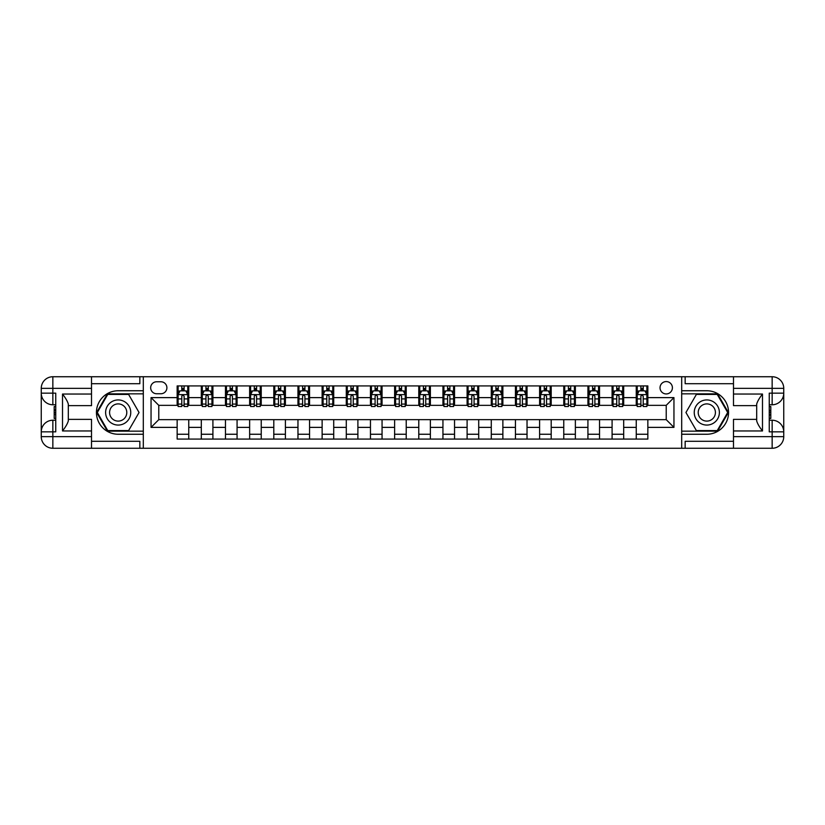 <?xml version="1.0" encoding="UTF-8"?>
<svg xmlns="http://www.w3.org/2000/svg" width="825" height="825" viewBox="0 0 825 825"><rect width="100%" height="100%" fill="white"/><g stroke="black" fill="none" stroke-linecap="round" stroke-linejoin="round"><path stroke-width="1.24" d="M666.218 381.573A6.188 6.188 0 0 0 660.031 387.76A6.188 6.188 0 0 0 666.218 393.938A6.188 6.188 0 0 0 672.406 387.76A6.188 6.188 0 0 0 666.218 381.573M733.487 383.697L685.163 383.697L685.163 376.736L681.687 376.736L681.687 390.751L706.808 390.751A21.749 21.749 0 0 1 728.558 412.5A21.749 21.749 0 0 1 706.808 434.249L681.687 434.249L681.687 448.264L681.687 376.736L143.313 376.736L143.313 448.264L733.487 448.264L733.487 436.662L772.148 436.662L772.148 431.836L769.251 431.836L769.251 393.164L772.148 393.164L772.148 388.338L733.487 388.338L733.487 394.041L762.486 394.041L762.486 430.959C759.392 426.989 757.463 423.637 756.69 420.915L756.69 404.085C757.463 401.363 759.392 398.011 762.486 394.041M156.657 393.752L160.906 393.752A5.992 5.992 0 0 0 166.898 387.76A5.992 5.992 0 0 0 160.906 381.769L156.657 381.769A5.992 5.992 0 0 0 150.666 387.76A5.992 5.992 0 0 0 156.657 393.752M177.148 427.381L151.047 427.381L151.047 397.619L177.148 397.619L177.148 405.343L158.782 405.343L158.782 419.657L177.148 419.657L177.148 439.075L647.852 439.075L647.852 419.657L666.218 419.657L666.218 405.343L647.852 405.343L647.852 397.619L673.953 397.619L673.953 427.381L647.852 427.381M647.852 397.619L647.852 385.925L177.148 385.925L177.148 397.619M636.25 385.925L636.25 405.343L637.22 405.343M640.891 405.343L643.211 405.343M646.882 405.343L647.852 405.343M636.25 405.343L622.72 405.343M612.088 385.925L612.088 405.343L613.058 405.343M616.729 405.343L619.049 405.343M612.088 405.343L598.558 405.343M587.926 385.925L587.926 405.343L588.895 405.343M592.567 405.343L594.887 405.343M587.926 405.343L574.396 405.343M563.764 385.925L563.764 405.343L564.733 405.343M568.404 405.343L570.725 405.343M563.764 405.343L550.234 405.343M539.602 385.925L539.602 405.343L540.571 405.343M544.242 405.343L546.562 405.343M539.602 405.343L526.072 405.343M515.439 385.925L515.439 405.343L516.409 405.343M520.08 405.343L522.4 405.343M515.439 405.343L501.909 405.343M491.277 385.925L491.277 405.343L492.236 405.343M495.918 405.343L498.228 405.343M491.277 405.343L477.737 405.343M467.105 385.925L467.105 405.343L468.074 405.343M471.745 405.343L474.066 405.343M467.105 405.343L453.575 405.343M442.942 385.925L442.942 405.343L443.912 405.343M447.583 405.343L449.903 405.343M442.942 405.343L429.412 405.343M418.78 385.925L418.78 405.343L419.75 405.343M423.421 405.343L425.741 405.343M418.78 405.343L405.25 405.343M394.618 385.925L394.618 405.343L395.588 405.343M399.259 405.343L401.579 405.343M394.618 405.343L381.088 405.343M370.456 385.925L370.456 405.343L371.425 405.343M375.097 405.343L377.417 405.343M370.456 405.343L356.926 405.343M346.294 385.925L346.294 405.343L347.263 405.343M350.934 405.343L353.255 405.343M346.294 405.343L332.764 405.343M322.132 385.925L322.132 405.343L323.091 405.343M326.772 405.343L329.082 405.343M322.132 405.343L308.591 405.343M297.969 385.925L297.969 405.343L298.928 405.343M302.6 405.343L304.92 405.343M297.969 405.343L284.429 405.343M273.797 385.925L273.797 405.343L274.766 405.343M278.438 405.343L280.758 405.343M273.797 405.343L260.267 405.343M249.635 385.925L249.635 405.343L250.604 405.343M254.275 405.343L256.596 405.343M249.635 405.343L236.105 405.343M225.472 385.925L225.472 405.343L226.442 405.343M230.113 405.343L232.433 405.343M225.472 405.343L211.943 405.343M201.31 385.925L201.31 405.343L202.28 405.343M205.951 405.343L208.271 405.343M201.31 405.343L187.78 405.343M177.148 405.343L178.118 405.343M181.789 405.343L184.109 405.343M177.148 419.657L188.75 419.657L188.75 439.075M647.852 419.657L188.75 419.657M188.75 385.925L188.75 405.343M177.148 390.751L178.118 390.751M181.789 390.751L184.109 390.751M187.78 390.751L188.75 390.751M177.148 434.249L188.75 434.249M201.31 419.657L201.31 439.075M212.912 385.925L212.912 405.343M201.31 390.751L202.28 390.751M205.951 390.751L208.271 390.751M211.943 390.751L212.912 390.751M212.912 419.657L212.912 439.075M201.31 434.249L212.912 434.249M225.472 419.657L225.472 439.075M237.074 419.657L237.074 439.075M225.472 434.249L237.074 434.249M237.074 385.925L237.074 405.343M225.472 390.751L226.442 390.751M230.113 390.751L232.433 390.751M236.105 390.751L237.074 390.751M249.635 419.657L249.635 439.075M261.236 419.657L261.236 439.075M249.635 434.249L261.236 434.249M261.236 385.925L261.236 405.343M249.635 390.751L250.604 390.751M254.275 390.751L256.596 390.751M260.267 390.751L261.236 390.751M273.797 419.657L273.797 439.075M285.398 419.657L285.398 439.075M273.797 434.249L285.398 434.249M285.398 385.925L285.398 405.343M273.797 390.751L274.766 390.751M278.438 390.751L280.758 390.751M284.429 390.751L285.398 390.751M297.969 419.657L297.969 439.075M309.561 419.657L309.561 439.075M297.969 434.249L309.561 434.249M309.561 385.925L309.561 405.343M297.969 390.751L298.928 390.751M302.6 390.751L304.92 390.751M308.591 390.751L309.561 390.751M322.132 419.657L322.132 439.075M333.723 419.657L333.723 439.075M322.132 434.249L333.723 434.249M333.723 385.925L333.723 405.343M322.132 390.751L323.091 390.751M326.772 390.751L329.082 390.751M332.764 390.751L333.723 390.751M346.294 419.657L346.294 439.075M357.895 419.657L357.895 439.075M346.294 434.249L357.895 434.249M357.895 385.925L357.895 405.343M346.294 390.751L347.263 390.751M350.934 390.751L353.255 390.751M356.926 390.751L357.895 390.751M370.456 419.657L370.456 439.075M382.058 419.657L382.058 439.075M370.456 434.249L382.058 434.249M382.058 385.925L382.058 405.343M370.456 390.751L371.425 390.751M375.097 390.751L377.417 390.751M381.088 390.751L382.058 390.751M394.618 419.657L394.618 439.075M406.22 419.657L406.22 439.075M394.618 434.249L406.22 434.249M406.22 385.925L406.22 405.343M394.618 390.751L395.588 390.751M399.259 390.751L401.579 390.751M405.25 390.751L406.22 390.751M418.78 419.657L418.78 439.075M430.382 419.657L430.382 439.075M418.78 434.249L430.382 434.249M430.382 385.925L430.382 405.343M418.78 390.751L419.75 390.751M423.421 390.751L425.741 390.751M429.412 390.751L430.382 390.751M442.942 419.657L442.942 439.075M454.544 419.657L454.544 439.075M442.942 434.249L454.544 434.249M454.544 385.925L454.544 405.343M442.942 390.751L443.912 390.751M447.583 390.751L449.903 390.751M453.575 390.751L454.544 390.751M467.105 419.657L467.105 439.075M478.706 419.657L478.706 439.075M467.105 434.249L478.706 434.249M478.706 385.925L478.706 405.343M467.105 390.751L468.074 390.751M471.745 390.751L474.066 390.751M477.737 390.751L478.706 390.751M491.277 419.657L491.277 439.075M502.868 419.657L502.868 439.075M491.277 434.249L502.868 434.249M502.868 385.925L502.868 405.343M491.277 390.751L492.236 390.751M495.918 390.751L498.228 390.751M501.909 390.751L502.868 390.751M515.439 419.657L515.439 439.075M527.031 419.657L527.031 439.075M515.439 434.249L527.031 434.249M527.031 385.925L527.031 405.343M515.439 390.751L516.409 390.751M520.08 390.751L522.4 390.751M526.072 390.751L527.031 390.751M539.602 419.657L539.602 439.075M551.203 419.657L551.203 439.075M539.602 434.249L551.203 434.249M551.203 385.925L551.203 405.343M539.602 390.751L540.571 390.751M544.242 390.751L546.562 390.751M550.234 390.751L551.203 390.751M563.764 419.657L563.764 439.075M575.365 419.657L575.365 439.075M563.764 434.249L575.365 434.249M575.365 385.925L575.365 405.343M563.764 390.751L564.733 390.751M568.404 390.751L570.725 390.751M574.396 390.751L575.365 390.751M587.926 419.657L587.926 439.075M599.528 419.657L599.528 439.075M587.926 434.249L599.528 434.249M599.528 385.925L599.528 405.343M587.926 390.751L588.895 390.751M592.567 390.751L594.887 390.751M598.558 390.751L599.528 390.751M612.088 419.657L612.088 439.075M623.69 419.657L623.69 439.075M612.088 434.249L623.69 434.249M623.69 385.925L623.69 405.343M612.088 390.751L613.058 390.751M616.729 390.751L619.049 390.751M622.72 390.751L623.69 390.751M636.25 419.657L636.25 439.075M636.25 434.249L647.852 434.249M636.25 390.751L637.22 390.751M640.891 390.751L643.211 390.751M646.882 390.751L647.852 390.751M158.782 405.343L151.047 397.619M158.782 419.657L151.047 427.381M673.953 397.619L666.218 405.343M673.953 427.381L666.218 419.657M184.109 388.431L181.789 388.431M187.78 404.085L184.109 404.085L184.109 406.508L187.78 406.508L187.78 394.711L185.842 390.854L180.046 390.854L178.118 394.711L178.118 406.508L181.789 406.508L181.789 404.085L178.118 404.085M178.118 394.711L178.118 385.925M187.78 394.711L187.78 385.925M181.789 390.854L181.789 385.925M184.109 385.925L184.109 390.854M184.109 404.085L184.109 396.165L182.82 395.01L181.799 396.01L181.789 404.085M208.271 388.431L205.951 388.431M211.943 404.085L208.271 404.085L208.271 406.508L211.943 406.508L211.943 394.711L210.004 390.854L204.208 390.854L202.28 394.711L202.28 406.508L205.951 406.508L205.951 404.085L202.28 404.085M202.28 394.711L202.28 385.925M211.943 394.711L211.943 385.925M205.951 390.854L205.951 385.925M208.271 385.925L208.271 390.854M208.271 404.085L208.271 396.165L206.982 395.01L205.961 396.01L205.951 404.085M232.433 388.431L230.113 388.431M236.105 404.085L232.433 404.085L232.433 406.508L236.105 406.508L236.105 394.711L234.176 390.854L228.37 390.854L226.442 394.711L226.442 406.508L230.113 406.508L230.113 404.085L226.442 404.085M226.442 394.711L226.442 385.925M236.105 394.711L236.105 385.925M230.113 390.854L230.113 385.925M232.433 385.925L232.433 390.854M232.433 404.085L232.433 396.165L231.155 395.01L230.123 396.01L230.113 404.085M256.596 388.431L254.275 388.431M260.267 404.085L256.596 404.085L256.596 406.508L260.267 406.508L260.267 394.711L258.338 390.854L252.532 390.854L250.604 394.711L250.604 406.508L254.275 406.508L254.275 404.085L250.604 404.085M250.604 394.711L250.604 385.925M260.267 394.711L260.267 385.925M254.275 390.854L254.275 385.925M256.596 385.925L256.596 390.854M256.596 404.085L256.596 396.165L255.317 395.01L254.286 396.01L254.275 404.085M280.758 388.431L278.438 388.431M284.429 404.085L280.758 404.085L280.758 406.508L284.429 406.508L284.429 394.711L282.501 390.854L276.705 390.854L274.766 394.711L274.766 406.508L278.438 406.508L278.438 404.085L274.766 404.085M274.766 394.711L274.766 385.925M284.429 394.711L284.429 385.925M278.438 390.854L278.438 385.925M280.758 385.925L280.758 390.854M280.758 404.085L280.758 396.165L279.479 395.01L278.448 396.01L278.438 404.085M111.901 401.62A12.561 12.561 0 0 0 107.302 418.78A12.561 12.561 0 0 0 124.472 423.38A12.561 12.561 0 0 0 129.071 406.22A12.561 12.561 0 0 0 111.901 401.62M113.881 405.054A8.601 8.601 0 0 0 110.736 416.8A8.601 8.601 0 0 0 122.492 419.946A8.601 8.601 0 0 0 125.637 408.2A8.601 8.601 0 0 0 113.881 405.054M139.054 412.5L128.618 430.578L107.755 430.578L97.319 412.5L107.755 394.422L128.618 394.422L139.054 412.5M700.528 423.38A12.561 12.561 0 0 0 717.698 418.78A12.561 12.561 0 0 0 713.099 401.62A12.561 12.561 0 0 0 695.929 406.22A12.561 12.561 0 0 0 700.528 423.38M702.508 419.946A8.601 8.601 0 0 0 714.264 416.8A8.601 8.601 0 0 0 711.119 405.054A8.601 8.601 0 0 0 699.363 408.2A8.601 8.601 0 0 0 702.508 419.946M696.382 394.422L717.245 394.422L727.681 412.5L717.245 430.578L696.382 430.578L685.946 412.5L696.382 394.422M91.513 436.662L91.513 448.264L52.852 448.264A11.602 11.602 0 0 1 41.25 436.662L52.852 436.662L52.852 431.836L55.749 431.836L55.749 393.164L52.852 393.164L52.852 376.736L91.513 376.736L91.513 388.338L41.25 388.338L41.25 436.662A11.602 11.602 0 0 0 52.852 448.264L52.852 436.662L91.513 436.662L91.513 430.959L62.514 430.959L62.514 394.041C65.608 398.011 67.537 401.363 68.31 404.085L68.31 420.915C67.537 423.637 65.608 426.989 62.514 430.959M91.513 383.697L139.838 383.697L139.838 376.736L143.313 376.736L143.313 390.751L118.192 390.751A21.749 21.749 0 0 0 96.442 412.5A21.749 21.749 0 0 0 118.192 434.249L143.313 434.249L143.313 448.264L91.513 448.264M62.514 394.041L91.513 394.041L91.513 388.338M91.513 394.041L91.513 405.642L68.31 405.642M68.31 419.358L91.513 419.358L91.513 430.959M139.838 376.736L91.513 376.736M41.25 431.836A11.602 11.602 0 0 1 52.852 420.234A11.602 11.602 0 0 0 41.25 431.836L52.852 431.836L52.852 420.234L55.749 420.234M55.749 404.766L52.852 404.766L52.852 393.164L41.25 393.164A11.602 11.602 0 0 0 52.852 404.766A11.602 11.602 0 0 1 41.25 393.164M139.838 448.264L139.838 441.303L91.513 441.303M52.852 376.736A11.602 11.602 0 0 0 41.25 388.338A11.602 11.602 0 0 1 52.852 376.736M143.313 393.845L107.415 393.845L96.649 412.5L107.415 431.155L143.313 431.155M55.749 406.55L54.203 406.55L54.203 414.202L55.749 414.202M54.203 412.407L55.749 412.407M54.203 410.272L55.749 410.272M54.203 409.922L55.749 409.922M54.203 414.202L54.203 418.45L55.749 418.45M54.203 414.583L55.749 414.583M762.486 430.959L733.487 430.959L733.487 436.662M733.487 430.959L733.487 419.358L756.69 419.358M733.487 388.338L733.487 376.736L772.148 376.736A11.602 11.602 0 0 1 783.75 388.338L783.75 436.662A11.602 11.602 0 0 1 772.148 448.264L733.487 448.264M756.69 405.642L733.487 405.642L733.487 394.041M685.163 376.736L733.487 376.736M783.75 393.164A11.602 11.602 0 0 1 772.148 404.766A11.602 11.602 0 0 0 783.75 393.164L772.148 393.164L772.148 404.766L769.251 404.766M769.251 420.234L772.148 420.234L772.148 431.836L783.75 431.836A11.602 11.602 0 0 0 772.148 420.234A11.602 11.602 0 0 1 783.75 431.836M685.163 448.264L685.163 441.303L733.487 441.303M681.687 431.155L717.585 431.155L728.351 412.5L717.585 393.845L681.687 393.845M769.251 418.45L770.798 418.45L770.798 410.798L769.251 410.798M770.798 412.593L769.251 412.593M770.798 414.728L769.251 414.728M770.798 415.078L769.251 415.078M770.798 410.798L770.798 406.55L769.251 406.55M770.798 410.417L769.251 410.417M304.92 388.431L302.6 388.431M308.591 404.085L304.92 404.085L304.92 406.508L308.591 406.508L308.591 394.711L306.663 390.854L300.867 390.854L298.928 394.711L298.928 406.508L302.6 406.508L302.6 404.085L298.928 404.085M298.928 394.711L298.928 385.925M308.591 394.711L308.591 385.925M302.6 390.854L302.6 385.925M304.92 385.925L304.92 390.854M304.92 404.085L304.92 396.165L303.641 395.01L302.61 396.01L302.6 404.085M329.082 388.431L326.772 388.431M332.764 404.085L329.082 404.085L329.082 406.508L332.764 406.508L332.764 394.711L330.825 390.854L325.029 390.854L323.091 394.711L323.091 406.508L326.772 406.508L326.772 404.085L323.091 404.085M323.091 394.711L323.091 385.925M332.764 394.711L332.764 385.925M326.772 390.854L326.772 385.925M329.082 385.925L329.082 390.854M329.082 404.085L329.082 396.165L327.803 395.01L326.782 396.01L326.772 404.085M353.255 388.431L350.934 388.431M356.926 404.085L353.255 404.085L353.255 406.508L356.926 406.508L356.926 394.711L354.987 390.854L349.192 390.854L347.263 394.711L347.263 406.508L350.934 406.508L350.934 404.085L347.263 404.085M347.263 394.711L347.263 385.925M356.926 394.711L356.926 385.925M350.934 390.854L350.934 385.925M353.255 385.925L353.255 390.854M353.255 404.085L353.255 396.165L351.966 395.01L350.945 396.01L350.934 404.085M377.417 388.431L375.097 388.431M381.088 404.085L377.417 404.085L377.417 406.508L381.088 406.508L381.088 394.711L379.149 390.854L373.354 390.854L371.425 394.711L371.425 406.508L375.097 406.508L375.097 404.085L371.425 404.085M371.425 394.711L371.425 385.925M381.088 394.711L381.088 385.925M375.097 390.854L375.097 385.925M377.417 385.925L377.417 390.854M377.417 404.085L377.417 396.165L376.128 395.01L375.107 396.01L375.097 404.085M401.579 388.431L399.259 388.431M405.25 404.085L401.579 404.085L401.579 406.508L405.25 406.508L405.25 394.711L403.322 390.854L397.516 390.854L395.588 394.711L395.588 406.508L399.259 406.508L399.259 404.085L395.588 404.085M395.588 394.711L395.588 385.925M405.25 394.711L405.25 385.925M399.259 390.854L399.259 385.925M401.579 385.925L401.579 390.854M401.579 404.085L401.579 396.165L400.3 395.01L399.269 396.01L399.259 404.085M425.741 388.431L423.421 388.431M429.412 404.085L425.741 404.085L425.741 406.508L429.412 406.508L429.412 394.711L427.484 390.854L421.678 390.854L419.75 394.711L419.75 406.508L423.421 406.508L423.421 404.085L419.75 404.085M419.75 394.711L419.75 385.925M429.412 394.711L429.412 385.925M423.421 390.854L423.421 385.925M425.741 385.925L425.741 390.854M425.741 404.085L425.741 396.165L424.463 395.01L423.431 396.01L423.421 404.085M449.903 388.431L447.583 388.431M453.575 404.085L449.903 404.085L449.903 406.508L453.575 406.508L453.575 394.711L451.646 390.854L445.851 390.854L443.912 394.711L443.912 406.508L447.583 406.508L447.583 404.085L443.912 404.085M443.912 394.711L443.912 385.925M453.575 394.711L453.575 385.925M447.583 390.854L447.583 385.925M449.903 385.925L449.903 390.854M449.903 404.085L449.903 396.165L448.625 395.01L447.593 396.01L447.583 404.085M474.066 388.431L471.745 388.431M477.737 404.085L474.066 404.085L474.066 406.508L477.737 406.508L477.737 394.711L475.808 390.854L470.013 390.854L468.074 394.711L468.074 406.508L471.745 406.508L471.745 404.085L468.074 404.085M468.074 394.711L468.074 385.925M477.737 394.711L477.737 385.925M471.745 390.854L471.745 385.925M474.066 385.925L474.066 390.854M474.066 404.085L474.066 396.165L472.787 395.01L471.756 396.01L471.745 404.085M498.228 388.431L495.918 388.431M501.909 404.085L498.228 404.085L498.228 406.508L501.909 406.508L501.909 394.711L499.971 390.854L494.175 390.854L492.236 394.711L492.236 406.508L495.918 406.508L495.918 404.085L492.236 404.085M492.236 394.711L492.236 385.925M501.909 394.711L501.909 385.925M495.918 390.854L495.918 385.925M498.228 385.925L498.228 390.854M498.228 404.085L498.228 396.165L496.949 395.01L495.928 396.01L495.918 404.085M522.4 388.431L520.08 388.431M526.072 404.085L522.4 404.085L522.4 406.508L526.072 406.508L526.072 394.711L524.133 390.854L518.337 390.854L516.409 394.711L516.409 406.508L520.08 406.508L520.08 404.085L516.409 404.085M516.409 394.711L516.409 385.925M526.072 394.711L526.072 385.925M520.08 390.854L520.08 385.925M522.4 385.925L522.4 390.854M522.4 404.085L522.4 396.165L521.111 395.01L520.09 396.01L520.08 404.085M546.562 388.431L544.242 388.431M550.234 404.085L546.562 404.085L546.562 406.508L550.234 406.508L550.234 394.711L548.295 390.854L542.499 390.854L540.571 394.711L540.571 406.508L544.242 406.508L544.242 404.085L540.571 404.085M540.571 394.711L540.571 385.925M550.234 394.711L550.234 385.925M544.242 390.854L544.242 385.925M546.562 385.925L546.562 390.854M546.562 404.085L546.562 396.165L545.273 395.01L544.252 396.01L544.242 404.085M570.725 388.431L568.404 388.431M574.396 404.085L570.725 404.085L570.725 406.508L574.396 406.508L574.396 394.711L572.467 390.854L566.662 390.854L564.733 394.711L564.733 406.508L568.404 406.508L568.404 404.085L564.733 404.085M564.733 394.711L564.733 385.925M574.396 394.711L574.396 385.925M568.404 390.854L568.404 385.925M570.725 385.925L570.725 390.854M570.725 404.085L570.725 396.165L569.446 395.01L568.415 396.01L568.404 404.085M594.887 388.431L592.567 388.431M598.558 404.085L594.887 404.085L594.887 406.508L598.558 406.508L598.558 394.711L596.63 390.854L590.824 390.854L588.895 394.711L588.895 406.508L592.567 406.508L592.567 404.085L588.895 404.085M588.895 394.711L588.895 385.925M598.558 394.711L598.558 385.925M592.567 390.854L592.567 385.925M594.887 385.925L594.887 390.854M594.887 404.085L594.887 396.165L593.608 395.01L592.577 396.01L592.567 404.085M619.049 388.431L616.729 388.431M622.72 404.085L619.049 404.085L619.049 406.508L622.72 406.508L622.72 394.711L620.792 390.854L614.996 390.854L613.058 394.711L613.058 406.508L616.729 406.508L616.729 404.085L613.058 404.085M613.058 394.711L613.058 385.925M622.72 394.711L622.72 385.925M616.729 390.854L616.729 385.925M619.049 385.925L619.049 390.854M619.049 404.085L619.049 396.165L617.77 395.01L616.739 396.01L616.729 404.085M643.211 388.431L640.891 388.431M646.882 404.085L643.211 404.085L643.211 406.508L646.882 406.508L646.882 394.711L644.954 390.854L639.158 390.854L637.22 394.711L637.22 406.508L640.891 406.508L640.891 404.085L637.22 404.085M637.22 394.711L637.22 385.925M646.882 394.711L646.882 385.925M640.891 390.854L640.891 385.925M643.211 385.925L643.211 390.854M643.211 404.085L643.211 396.165L641.933 395.01L640.901 396.01L640.891 404.085M201.31 427.381L188.75 427.381M201.31 397.619L188.75 397.619M225.472 397.619L212.912 397.619M225.472 427.381L212.912 427.381M249.635 397.619L237.074 397.619M249.635 427.381L237.074 427.381M273.797 397.619L261.236 397.619M273.797 427.381L261.236 427.381M297.969 397.619L285.398 397.619M297.969 427.381L285.398 427.381M322.132 397.619L309.561 397.619M322.132 427.381L309.561 427.381M346.294 397.619L333.723 397.619M346.294 427.381L333.723 427.381M370.456 397.619L357.895 397.619M370.456 427.381L357.895 427.381M394.618 397.619L382.058 397.619M394.618 427.381L382.058 427.381M418.78 397.619L406.22 397.619M418.78 427.381L406.22 427.381M442.942 397.619L430.382 397.619M442.942 427.381L430.382 427.381M467.105 397.619L454.544 397.619M467.105 427.381L454.544 427.381M491.277 397.619L478.706 397.619M491.277 427.381L478.706 427.381M515.439 397.619L502.868 397.619M515.439 427.381L502.868 427.381M539.602 397.619L527.031 397.619M539.602 427.381L527.031 427.381M563.764 397.619L551.203 397.619M563.764 427.381L551.203 427.381M587.926 397.619L575.365 397.619M587.926 427.381L575.365 427.381M612.088 397.619L599.528 397.619M612.088 427.381L599.528 427.381M636.25 397.619L623.69 397.619M636.25 427.381L623.69 427.381M187.729 394.618L178.159 394.618M178.118 391.081L179.932 391.081M185.965 391.081L187.78 391.081M181.789 398.898L178.118 398.898M187.78 398.898L184.109 398.898M184.109 389.668L181.789 389.668M211.891 394.618L202.321 394.618M202.28 391.081L204.095 391.081M210.127 391.081L211.943 391.081M205.951 398.898L202.28 398.898M211.943 398.898L208.271 398.898M208.271 389.668L205.951 389.668M236.053 394.618L226.493 394.618M226.442 391.081L228.257 391.081M234.29 391.081L236.105 391.081M230.113 398.898L226.442 398.898M236.105 398.898L232.433 398.898M232.433 389.668L230.113 389.668M260.226 394.618L250.656 394.618M250.604 391.081L252.419 391.081M258.452 391.081L260.267 391.081M254.275 398.898L250.604 398.898M260.267 398.898L256.596 398.898M256.596 389.668L254.275 389.668M284.388 394.618L274.818 394.618M274.766 391.081L276.581 391.081M282.614 391.081L284.429 391.081M278.438 398.898L274.766 398.898M284.429 398.898L280.758 398.898M280.758 389.668L278.438 389.668M772.148 448.264A11.602 11.602 0 0 0 783.75 436.662L772.148 436.662L772.148 448.264M772.148 376.736L772.148 388.338L783.75 388.338A11.602 11.602 0 0 0 772.148 376.736M308.55 394.618L298.98 394.618M298.928 391.081L300.743 391.081M306.776 391.081L308.591 391.081M302.6 398.898L298.928 398.898M308.591 398.898L304.92 398.898M304.92 389.668L302.6 389.668M332.712 394.618L323.142 394.618M323.091 391.081L324.916 391.081M330.938 391.081L332.764 391.081M326.772 398.898L323.091 398.898M332.764 398.898L329.082 398.898M329.082 389.668L326.772 389.668M356.874 394.618L347.304 394.618M347.263 391.081L349.078 391.081M355.111 391.081L356.926 391.081M350.934 398.898L347.263 398.898M356.926 398.898L353.255 398.898M353.255 389.668L350.934 389.668M381.037 394.618L371.467 394.618M371.425 391.081L373.24 391.081M379.273 391.081L381.088 391.081M375.097 398.898L371.425 398.898M381.088 398.898L377.417 398.898M377.417 389.668L375.097 389.668M405.199 394.618L395.629 394.618M395.588 391.081L397.403 391.081M403.435 391.081L405.25 391.081M399.259 398.898L395.588 398.898M405.25 398.898L401.579 398.898M401.579 389.668L399.259 389.668M429.371 394.618L419.801 394.618M419.75 391.081L421.565 391.081M427.597 391.081L429.412 391.081M423.421 398.898L419.75 398.898M429.412 398.898L425.741 398.898M425.741 389.668L423.421 389.668M453.533 394.618L443.963 394.618M443.912 391.081L445.727 391.081M451.76 391.081L453.575 391.081M447.583 398.898L443.912 398.898M453.575 398.898L449.903 398.898M449.903 389.668L447.583 389.668M477.696 394.618L468.126 394.618M468.074 391.081L469.889 391.081M475.922 391.081L477.737 391.081M471.745 398.898L468.074 398.898M477.737 398.898L474.066 398.898M474.066 389.668L471.745 389.668M501.858 394.618L492.288 394.618M492.236 391.081L494.062 391.081M500.084 391.081L501.909 391.081M495.918 398.898L492.236 398.898M501.909 398.898L498.228 398.898M498.228 389.668L495.918 389.668M526.02 394.618L516.45 394.618M516.409 391.081L518.224 391.081M524.257 391.081L526.072 391.081M520.08 398.898L516.409 398.898M526.072 398.898L522.4 398.898M522.4 389.668L520.08 389.668M550.182 394.618L540.612 394.618M540.571 391.081L542.386 391.081M548.419 391.081L550.234 391.081M544.242 398.898L540.571 398.898M550.234 398.898L546.562 398.898M546.562 389.668L544.242 389.668M574.344 394.618L564.774 394.618M564.733 391.081L566.548 391.081M572.581 391.081L574.396 391.081M568.404 398.898L564.733 398.898M574.396 398.898L570.725 398.898M570.725 389.668L568.404 389.668M598.507 394.618L588.947 394.618M588.895 391.081L590.71 391.081M596.743 391.081L598.558 391.081M592.567 398.898L588.895 398.898M598.558 398.898L594.887 398.898M594.887 389.668L592.567 389.668M622.679 394.618L613.109 394.618M613.058 391.081L614.873 391.081M620.905 391.081L622.72 391.081M616.729 398.898L613.058 398.898M622.72 398.898L619.049 398.898M619.049 389.668L616.729 389.668M646.841 394.618L637.271 394.618M637.22 391.081L639.035 391.081M645.067 391.081L646.882 391.081M640.891 398.898L637.22 398.898M646.882 398.898L643.211 398.898M643.211 389.668L640.891 389.668"/></g></svg>
